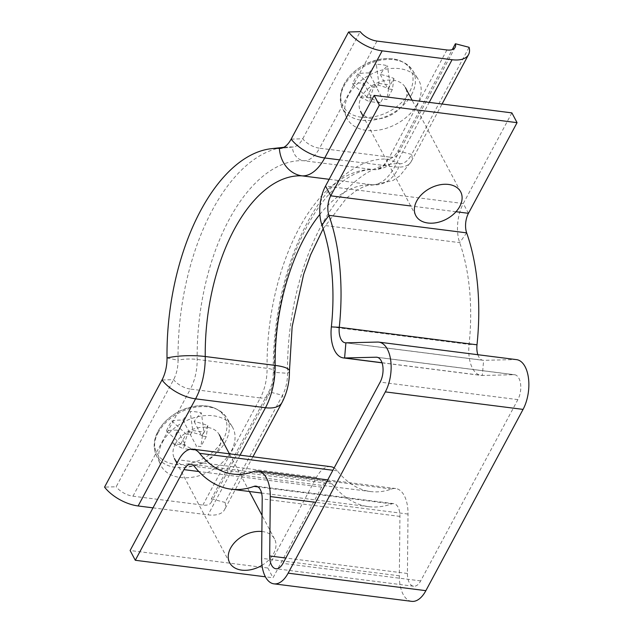 <?xml version="1.0" encoding="UTF-8"?>
<svg xmlns="http://www.w3.org/2000/svg" width="633" height="633" viewBox="0 0 633 633"><rect width="100%" height="100%" fill="white"/><g stroke="black" fill="none" stroke-linecap="round" stroke-linejoin="round"><path stroke-width="0.47" stroke-dasharray="3.17 2.37" d="M411.664 601.35A30.463 15.825 97.2 0 1 399.344 575.824L399.937 516.409A15.232 7.912 -82.8 0 0 398.054 507.183A15.232 7.912 -82.8 0 0 393.773 503.639A15.232 7.912 -82.8 0 0 391.685 503.892A167.563 87.053 97.2 0 1 368.746 506.669A167.563 87.053 97.2 0 1 332.072 483.857A15.232 7.912 -82.8 0 0 328.741 481.784A15.232 7.912 -82.8 0 0 321.635 487.125L273.029 577.779L265.393 576.813M511.883 112.888L463.277 203.541A30.463 15.825 -82.8 0 0 459.677 242.645A152.324 79.133 97.2 0 1 469.077 344.399A30.463 15.825 -82.8 0 0 481.08 375.409A30.463 15.825 -82.8 0 0 482.322 375.472L514.004 374.704A15.232 7.912 97.2 0 1 514.629 374.736A15.232 7.912 97.2 0 1 520.579 383.93A15.232 7.912 97.2 0 1 517.881 399.621L420.684 580.896A15.232 7.912 97.2 0 1 413.586 586.237A15.232 7.912 97.2 0 1 407.423 573.474L408.016 514.059A30.463 15.825 -82.8 0 0 404.265 495.615A30.463 15.825 -82.8 0 0 395.696 488.534A30.463 15.825 -82.8 0 0 391.526 489.032A152.324 79.133 97.2 0 1 370.669 491.564A152.324 79.133 97.2 0 1 337.326 470.825A30.463 15.825 -82.8 0 0 334.145 467.929M477.852 354.709A15.232 7.912 -82.8 0 0 482.995 360.304A15.232 7.912 -82.8 0 0 483.62 360.335L515.302 359.568A30.463 15.825 97.2 0 1 516.544 359.631M330.655 466.679A30.463 15.825 -82.8 0 0 316.46 477.361L267.854 568.007L130.121 550.512M267.854 568.007L273.029 577.779M289.455 370.914A30.463 6.702 -0.6 0 1 287.532 373.296L273.258 372.275A15.232 3.347 179.4 0 0 274.224 371.08A15.232 3.347 179.4 0 0 267.079 368.327L197.172 359.441A15.232 3.347 179.4 0 0 178.055 360.177A23.358 12.138 97.2 0 1 173.608 379.642L116.163 486.769L104.548 487.117M281.978 402.58A30.463 15.445 28.2 0 0 282.5 395.309A26.404 13.72 97.2 0 0 287.532 373.296A176.702 91.801 97.2 0 1 399.89 163.741L387.562 159.105A179.748 93.383 97.2 0 0 273.258 372.275A23.358 12.138 97.2 0 1 268.811 391.74L211.375 498.867A15.232 7.723 -151.8 0 1 211.113 502.507A15.232 7.723 -151.8 0 1 202.869 505.079L132.962 496.193A15.232 7.723 -151.8 0 1 116.163 486.769M319.863 214.389A152.324 79.133 97.2 0 1 372.022 184.749A30.463 26.008 92.9 0 0 373.715 184.899A30.463 26.008 92.9 0 0 399.89 163.741A26.404 13.72 -82.8 0 0 411.656 154.436L397.967 150.876A23.358 12.138 -82.8 0 1 387.562 159.105A15.232 13.008 -87.1 0 1 374.475 169.684A15.232 13.008 -87.1 0 1 373.628 169.612A167.563 87.053 97.2 0 0 267.079 368.327A35.543 18.468 97.2 0 1 260.305 397.951A15.232 7.723 -151.8 0 0 268.55 395.38A15.232 7.723 -151.8 0 0 268.811 391.74L282.5 395.309L225.063 502.436L211.375 498.867M152.996 507.856L208.043 514.851A30.463 15.445 28.2 0 0 224.533 509.707A30.463 15.445 28.2 0 0 225.063 502.436M167.017 357.985L178.055 360.177A179.748 93.383 97.2 0 1 284.383 147.252A179.748 93.383 97.2 0 1 292.351 147.006A23.358 12.138 -82.8 0 0 293.388 146.975A23.358 12.138 -82.8 0 0 302.756 138.777L360.201 31.65M339.589 159.856L394.636 166.851A30.463 15.445 28.2 0 0 411.126 161.708A30.463 15.445 28.2 0 0 411.656 154.436L469.093 47.309M202.869 505.079L260.305 397.951L190.398 389.066A35.543 18.468 97.2 0 0 197.172 359.441A167.563 87.053 97.2 0 1 303.721 160.727L373.628 169.612A35.543 18.468 -82.8 0 0 389.461 157.087A15.232 7.723 -151.8 0 0 397.706 154.515A15.232 7.723 -151.8 0 0 397.967 150.876L452.263 49.619M206.429 405.975A38.423 26.428 -27.9 0 1 223.354 439.302A38.423 26.428 -27.9 0 1 175.135 464.353A38.423 26.428 -27.9 0 1 158.21 431.026A38.423 26.428 -27.9 0 1 177.264 412.439L177.264 412.439A38.423 26.428 -27.9 0 1 179.558 411.221L179.558 411.221A38.423 26.428 -27.9 0 1 206.429 405.975M162.436 442.261A40.623 27.939 -27.9 0 1 197.797 416.712A40.623 27.939 -27.9 0 1 232.058 426.413A40.623 27.939 -27.9 0 1 231.298 451.012A40.623 27.939 -27.9 0 1 194.038 476.965A40.623 27.939 -27.9 0 1 160.371 464.416A40.623 27.939 -27.9 0 1 162.436 442.261M261.88 531.506A25.391 17.463 -27.9 0 1 274.54 538.968A25.391 17.463 -27.9 0 1 273.63 553.59A25.391 17.463 -27.9 0 1 262.015 565.309M175.341 443.907A25.391 17.463 -27.9 0 1 198.034 427.805A25.391 17.463 -27.9 0 1 219.295 434.752A25.391 17.463 -27.9 0 1 218.385 449.375A25.391 17.463 -27.9 0 1 195.692 465.477A25.391 17.463 -27.9 0 1 174.431 458.529A25.391 17.463 -27.9 0 1 175.341 443.907M188.745 431.571A55.459 28.121 28.2 0 1 202.433 435.599A55.72 8.815 112.8 0 1 207.806 425.566A55.459 28.121 -151.8 0 0 194.125 421.538A55.459 28.817 -82.8 0 1 201.373 412.898A55.72 42.379 52.7 0 0 195.732 411.822A55.72 42.379 52.7 0 0 190.185 411.474L192.749 430.567L190.596 434.578L182.937 420.122A55.459 28.121 -151.8 0 0 171.852 421A55.72 43.004 -107.4 0 0 166.471 431.026A55.459 28.121 28.2 0 1 177.556 430.147A55.459 28.817 97.2 0 0 172.904 443.701A55.72 8.189 -167.6 0 1 178.308 444.319A55.72 8.189 -167.6 0 1 184.092 445.118L194.26 450.039L196.412 446.028L188.745 431.571A55.459 28.817 -82.8 0 0 184.092 445.118M182.937 420.122A55.459 28.817 97.2 0 1 190.185 411.474M194.125 421.538L201.792 436.002L203.937 431.991L201.373 412.898M177.556 430.147L185.224 444.603L183.072 448.615L172.904 443.701M192.749 430.567L203.937 431.991M194.26 450.039L183.072 448.615M166.471 431.026L180.745 444.034L185.224 444.603M180.745 444.034L186.126 434.009L190.596 434.578M207.806 425.566L206.263 436.572L201.792 436.002M206.263 436.572L200.89 446.597L196.412 446.028M171.852 421L186.126 434.009M202.433 435.599L200.89 446.597M361.261 117.224A38.423 26.428 -27.9 0 1 344.336 83.896A38.423 26.428 -27.9 0 1 363.389 65.31L363.389 65.31A38.423 26.428 -27.9 0 1 365.684 64.099L365.684 64.099A38.423 26.428 -27.9 0 1 392.563 58.853A38.423 26.428 -27.9 0 1 409.48 92.181A38.423 26.428 -27.9 0 1 361.261 117.224M417.424 103.891A40.623 27.939 -27.9 0 1 380.172 129.836A40.623 27.939 -27.9 0 1 346.496 117.287A40.623 27.939 -27.9 0 1 348.561 95.14A40.623 27.939 -27.9 0 1 383.922 69.583A40.623 27.939 -27.9 0 1 418.191 79.283A40.623 27.939 -27.9 0 1 417.424 103.891M404.511 102.245A25.391 17.463 -27.9 0 1 381.818 118.347A25.391 17.463 -27.9 0 1 360.565 111.408A25.391 17.463 -27.9 0 1 361.475 96.778A25.391 17.463 -27.9 0 1 384.168 80.676A25.391 17.463 -27.9 0 1 405.421 87.623A25.391 17.463 -27.9 0 1 404.511 102.245M369.063 72.993A55.459 28.121 -151.8 0 0 357.977 73.871A55.72 43.004 -107.4 0 0 352.597 83.896A55.459 28.121 28.2 0 1 363.682 83.018A55.459 28.817 97.2 0 0 359.03 96.572A55.72 8.189 -167.6 0 1 364.442 97.189A55.72 8.189 -167.6 0 1 370.226 97.996L380.386 102.91L382.538 98.898L374.878 84.442A55.459 28.121 28.2 0 1 388.559 88.47A55.72 8.815 112.8 0 1 393.94 78.437A55.459 28.121 -151.8 0 0 380.251 74.417A55.459 28.817 -82.8 0 1 387.507 65.769A55.72 42.379 52.7 0 0 381.857 64.701A55.72 42.379 52.7 0 0 376.311 64.344L378.874 83.437L376.73 87.449L369.063 72.993A55.459 28.817 97.2 0 1 376.311 64.344M374.878 84.442A55.459 28.817 -82.8 0 0 370.226 97.996M363.682 83.018L371.349 97.482L369.197 101.494L359.03 96.572M380.251 74.417L387.918 88.873L390.07 84.862L387.507 65.769M380.386 102.91L369.197 101.494M378.874 83.437L390.07 84.862M393.94 78.437L392.389 89.443L387.918 88.873M392.389 89.443L387.016 99.468L382.538 98.898M352.597 83.896L366.871 96.912L371.349 97.482M366.871 96.912L372.251 86.879L376.73 87.449M388.559 88.47L387.016 99.468M357.977 73.871L372.251 86.879M391.685 503.892L258.003 486.904M408.016 514.059L315.701 502.333M517.881 399.621L380.156 382.118M420.684 580.896L282.959 563.394M514.004 374.704L377.513 357.36M515.302 359.568L377.577 342.065M468.46 213.313L463.277 203.541L325.552 186.039M456.021 211.731L410.69 205.97M466.656 232.865L459.677 242.645L321.952 225.142M476.997 344.795L469.077 344.399L331.352 326.897M382.016 362.725L482.322 375.472L483.62 360.335L345.895 342.833M407.423 573.474L285.839 558.021M399.344 575.824L261.619 558.322M399.937 516.409L262.204 498.907M391.526 489.032L253.793 471.538M337.326 470.825L332.895 470.264M332.072 483.857L194.347 466.363M316.46 477.361L178.728 459.859M321.635 487.125L198.817 471.522M132.962 496.193L190.398 389.066A15.232 7.723 -151.8 0 1 173.608 379.642L161.993 379.99M240.049 455.159L208.043 514.851M446.898 49.96L389.461 157.087L319.554 148.201A35.543 18.468 -82.8 0 1 303.721 160.727A15.232 13.008 -87.1 0 1 292.351 147.006L281.717 148.169M329.16 179.305L372.022 184.749A50.775 26.38 -82.8 0 0 394.636 166.851L429.206 102.38M291.14 139.125L302.756 138.777A15.232 7.723 -151.8 0 0 319.554 148.201L376.991 41.074M158.052 432.845A39.847 27.401 -27.9 0 1 192.741 407.787A39.847 27.401 -27.9 0 1 226.353 417.297A39.847 27.401 -27.9 0 1 225.601 441.43A39.847 27.401 -27.9 0 1 189.061 466.885A39.847 27.401 -27.9 0 1 156.034 454.573A39.847 27.401 -27.9 0 1 158.052 432.845M411.727 94.301A39.847 27.401 -27.9 0 1 375.187 119.756A39.847 27.401 -27.9 0 1 342.16 107.452A39.847 27.401 -27.9 0 1 344.186 85.724A39.847 27.401 -27.9 0 1 378.866 60.657A39.847 27.401 -27.9 0 1 412.479 70.168A39.847 27.401 -27.9 0 1 411.727 94.301M393.773 503.639L256.049 486.144M376.896 357.234L514.629 374.736M345.27 342.801L482.995 360.304M382.047 362.828L481.08 375.409M413.586 586.237L275.861 568.735M395.696 488.534L327.728 479.893M370.669 491.564L232.936 474.062M368.746 506.669L261.579 493.052M328.741 481.784L191.008 464.282M455.143 47.388L397.706 154.515C393.33 163.82 385.584 168.884 374.475 169.684C355.034 167.745 326.842 187.811 306.214 228.015C285.76 266.659 273.48 321.145 274.224 371.08C274.271 379.879 272.38 387.982 268.55 395.38L211.113 502.507M252.907 456.797L224.533 509.707M283.837 147.315L284.383 147.252M323.17 228.75L346.528 198.129L356.545 190.351L363.35 186.862L367.631 185.501L373.715 184.899L392.958 180.516L399.795 175.887L411.126 161.708L442.063 104.018M293.388 146.975L280.554 148.391M232.058 426.413L226.353 417.297C215.734 404.25 200.139 402.224 179.558 411.221A55.854 55.854 0 0 0 177.264 412.439C168.647 417.345 162.222 423.643 157.973 431.334C153.669 439.539 153.02 447.286 156.034 454.573L160.371 464.416M274.54 538.968L262.046 515.389M249.378 491.501L229.399 453.806M229.676 562.745L176.923 463.229M346.496 117.287L342.16 107.452C339.153 100.156 339.802 92.41 344.107 84.205C348.348 76.514 354.773 70.216 363.389 65.31A55.854 55.854 0 0 1 365.684 64.099C386.265 55.095 401.86 57.12 412.479 70.168L418.191 79.283M415.81 215.624L363.049 116.1M460.674 191.839L412.099 100.204"/><path stroke-width="0.95" d="M198.817 471.522L183.91 469.623A15.232 7.912 97.2 0 1 191.008 464.282A15.232 7.912 97.2 0 1 194.347 466.363A167.563 87.053 -82.8 0 0 231.021 489.167A167.563 87.053 -82.8 0 0 253.96 486.389A15.232 7.912 97.2 0 1 256.049 486.144A15.232 7.912 97.2 0 1 260.329 489.681A15.232 7.912 97.2 0 1 262.204 498.907L261.619 558.322A30.463 15.825 -82.8 0 0 273.939 583.848A30.463 15.825 -82.8 0 0 288.134 573.166L385.339 391.89A30.463 15.825 -82.8 0 0 390.727 360.501A30.463 15.825 -82.8 0 0 378.819 342.129A30.463 15.825 -82.8 0 0 377.577 342.065L345.895 342.833A15.232 7.912 97.2 0 1 345.27 342.801A15.232 7.912 97.2 0 1 339.272 327.293A167.563 87.053 -82.8 0 0 328.931 215.362A15.232 7.912 97.2 0 1 330.727 195.811L379.341 105.157L374.158 95.385L325.552 186.039L330.727 195.811L410.69 205.97M265.393 576.813L135.304 560.276L130.121 550.512L178.728 459.859A30.463 15.825 97.2 0 1 192.93 449.177A30.463 15.825 97.2 0 1 199.601 453.323A152.324 79.133 -82.8 0 0 232.936 474.062A152.324 79.133 -82.8 0 0 253.793 471.538A30.463 15.825 97.2 0 1 257.971 471.031A30.463 15.825 97.2 0 1 266.533 478.113A30.463 15.825 97.2 0 1 270.291 496.557L269.698 555.972A15.232 7.912 -82.8 0 0 275.861 568.735A15.232 7.912 -82.8 0 0 282.959 563.394L380.156 382.118A15.232 7.912 -82.8 0 0 382.854 366.428A15.232 7.912 -82.8 0 0 376.896 357.234A15.232 7.912 -82.8 0 0 376.279 357.202L344.597 357.977A30.463 15.825 97.2 0 1 343.347 357.914A30.463 15.825 97.2 0 1 331.352 326.897A152.324 79.133 -82.8 0 0 321.952 225.142A30.463 15.825 97.2 0 1 325.552 186.039M378.819 342.129L516.544 359.631A30.463 15.825 97.2 0 1 528.452 378.004A30.463 15.825 97.2 0 1 523.064 409.393L425.867 590.668A30.463 15.825 97.2 0 1 411.664 601.35L273.939 583.848M374.158 95.385L511.883 112.888L517.066 122.66L379.341 105.157M517.066 122.66L468.46 213.313A15.232 7.912 -82.8 0 0 466.656 232.865A167.563 87.053 97.2 0 1 476.997 344.795A15.232 7.912 -82.8 0 0 477.852 354.709M334.145 467.929A30.463 15.825 -82.8 0 0 330.655 466.679L192.93 449.177M183.91 469.623L135.304 560.276M281.717 148.169L279.382 148.431A176.702 91.801 97.2 0 0 271.549 148.668A176.702 91.801 97.2 0 0 167.017 357.985A26.404 13.72 97.2 0 1 161.993 379.99L104.548 487.117A30.463 15.445 28.2 0 0 138.136 505.965L152.996 507.856M382.174 50.846L452.081 59.724A30.463 15.445 28.2 0 0 468.57 54.58A30.463 15.445 28.2 0 0 469.093 47.309L455.404 43.748A15.232 7.723 -151.8 0 1 455.143 47.388A15.232 7.723 -151.8 0 1 446.898 49.96L376.991 41.074A15.232 7.723 -151.8 0 1 360.201 31.65L348.585 31.998A30.463 15.445 28.2 0 0 382.174 50.846L324.729 157.973L339.589 159.856M452.263 49.619L455.404 43.748M167.017 357.985A30.463 6.702 -0.6 0 1 205.25 356.521A152.324 79.133 97.2 0 1 302.115 175.863A30.463 26.008 92.9 0 1 279.382 148.431A26.404 13.72 -82.8 0 0 280.554 148.391A26.404 13.72 -82.8 0 0 291.14 139.125L348.585 31.998M262.015 565.309A25.391 17.463 -27.9 0 1 229.676 562.745A25.391 17.463 -27.9 0 1 230.594 548.123A25.391 17.463 -27.9 0 1 261.88 531.506M459.756 206.461A25.391 17.463 -27.9 0 1 437.063 222.563A25.391 17.463 -27.9 0 1 415.81 215.624A25.391 17.463 -27.9 0 1 416.72 200.993A25.391 17.463 -27.9 0 1 439.413 184.899A25.391 17.463 -27.9 0 1 460.674 191.839A25.391 17.463 -27.9 0 1 459.756 206.461M258.003 486.904L253.96 486.389M315.701 502.333L270.291 496.557M425.867 590.668L288.134 573.166M523.064 409.393L385.339 391.89M377.513 357.36L376.279 357.202M468.46 213.313L456.021 211.731M466.656 232.865L328.931 215.362L321.952 225.142M476.997 344.795L339.272 327.293L331.352 326.897M345.895 342.833L344.597 357.977L382.016 362.725M285.839 558.021L269.698 555.972M332.895 470.264L199.601 453.323M161.993 379.99A30.463 15.445 28.2 0 0 195.581 398.837L265.488 407.723A30.463 15.445 28.2 0 0 281.978 402.58L252.907 456.797M138.136 505.965L195.581 398.837A50.775 26.38 97.2 0 0 205.25 356.521L275.157 365.399A50.775 26.38 97.2 0 1 265.488 407.723L240.049 455.159M319.863 214.389A152.324 79.133 97.2 0 0 275.157 365.399A30.463 6.702 -0.6 0 1 289.455 370.914C289.542 382.245 287.05 392.8 281.978 402.58M291.14 139.125A30.463 15.445 28.2 0 0 324.729 157.973A50.775 26.38 -82.8 0 1 302.115 175.863L329.16 179.305M429.206 102.38L452.081 59.724M343.347 357.914L382.047 362.828M327.728 479.893L257.971 471.031M261.579 493.052L231.021 489.167M271.549 148.668L283.837 147.315M289.455 370.914L292.153 326.62L303.642 274.318L310.629 254.814L323.17 228.75M442.063 104.018L468.57 54.58M262.046 515.389L249.378 491.501M229.399 453.806L219.295 434.752M176.923 463.229L174.431 458.529M363.049 116.1L360.565 111.408M412.099 100.204L405.421 87.623"/></g></svg>
